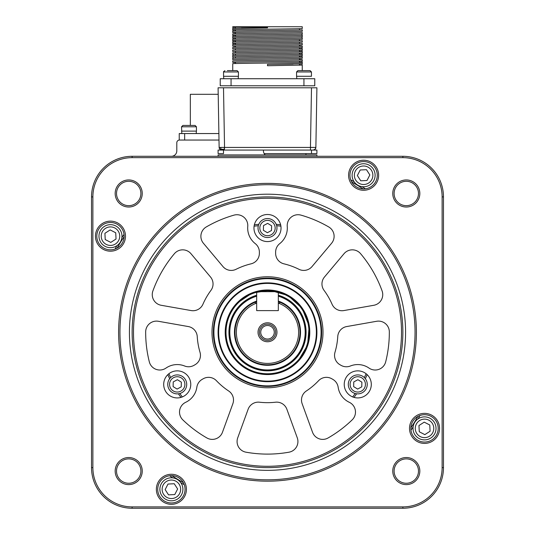 <?xml version="1.0" encoding="UTF-8"?>
<svg xmlns="http://www.w3.org/2000/svg" width="535" height="535" viewBox="0 0 535 535"><rect width="100%" height="100%" fill="white"/><g stroke="black" fill="none" stroke-linecap="round" stroke-linejoin="round"><path stroke-width="0.8" d="M256.673 296.189A37.671 37.671 0 0 0 267.5 369.946A37.671 37.671 0 0 0 278.327 296.189M278.327 295.949A37.905 37.905 0 0 1 267.5 370.173A37.905 37.905 0 0 1 256.673 295.949M280.213 302.375A32.488 32.488 0 0 0 278.327 301.64L280.213 302.375A32.488 32.488 0 0 1 267.5 364.763A32.488 32.488 0 0 1 254.787 302.375L256.673 301.64A32.488 32.488 0 0 0 254.787 302.375L256.673 303.619L254.787 302.375L256.673 303.619L256.673 310.614L278.327 310.614L278.327 303.619L280.213 302.375L278.327 303.619M256.151 303.278A31.137 31.137 0 0 0 267.5 363.405A31.137 31.137 0 0 0 278.849 303.278M258.024 332.275A9.476 9.476 0 0 0 267.5 341.751A9.476 9.476 0 0 0 276.976 332.275A9.476 9.476 0 0 0 267.5 322.799A9.476 9.476 0 0 0 258.024 332.275M259.375 332.275A8.125 8.125 0 0 0 267.5 340.394A8.125 8.125 0 0 0 275.625 332.275A8.125 8.125 0 0 0 267.5 324.15A8.125 8.125 0 0 0 259.375 332.275M260.732 332.275A6.768 6.768 0 0 0 267.5 339.043A6.768 6.768 0 0 0 274.268 332.275A6.768 6.768 0 0 0 267.5 325.507A6.768 6.768 0 0 0 260.732 332.275M223.503 150.067L218.093 150.067L218.093 153.592L223.503 153.592L223.503 150.067L311.497 150.067L310.454 150.067L310.454 147.406L310.454 149.847M314.266 147.426L220.694 147.426A2.708 1.926 90 0 0 221.276 149.298L224.439 149.292L224.426 147.413L224.546 148.777M311.497 87.8L316.907 87.8L315.871 147.406A2.708 2.708 0 0 1 315.061 149.292L315.871 147.406L310.454 147.406L311.497 87.8L218.093 87.8L219.129 147.406L219.938 149.292L221.838 150.067A2.708 2.708 0 0 1 219.129 147.406L219.377 147.419A2.708 2.588 -90 0 0 220.152 149.298L221.276 149.298M220.694 147.426L219.136 147.413M313.162 150.067A2.708 2.708 180 0 0 315.061 149.292L313.162 150.067M323 332.275A55.5 55.5 0 0 1 267.5 387.775A55.5 55.5 0 0 1 212 332.275A55.5 55.5 0 0 1 267.5 276.776A55.5 55.5 0 0 1 323 332.275M133.489 332.275A134.011 134.011 0 0 1 267.5 198.258A134.011 134.011 0 0 1 401.511 332.275A134.011 134.011 0 0 1 267.5 466.286A134.011 134.011 0 0 1 133.489 332.275M132.132 332.275A135.368 135.368 0 0 1 267.5 196.907A135.368 135.368 0 0 1 402.868 332.275A135.368 135.368 0 0 1 267.5 467.637A135.368 135.368 0 0 1 132.132 332.275M297.273 437.824A10.827 10.827 0 0 1 289.014 452.189A121.833 121.833 0 0 1 245.986 452.189A10.827 10.827 0 0 1 237.727 437.824L248.12 409.268A10.827 10.827 0 0 1 259.522 402.213A70.393 70.393 0 0 0 275.478 402.213A10.827 10.827 0 0 1 286.88 409.268L297.273 437.824M328.724 226.947A10.827 10.827 0 0 1 331.58 243.271L312.045 266.55A10.827 10.827 0 0 1 298.918 269.279A70.393 70.393 0 0 0 283.924 263.829A10.827 10.827 0 0 1 275.625 253.296L275.625 252.125A10.827 10.827 0 0 1 279.758 243.606A19.762 19.762 0 0 0 287.248 226.445A10.827 10.827 0 0 1 301.018 215.144A121.833 121.833 0 0 1 328.724 226.947M389.333 331.914A121.833 121.833 0 0 1 385.695 361.807A10.827 10.827 0 0 1 369.023 368.087A19.762 19.762 0 0 0 350.418 365.987A10.827 10.827 0 0 1 340.976 365.311L339.959 364.73A10.827 10.827 0 0 1 334.99 352.271A70.393 70.393 0 0 0 337.759 336.562A10.827 10.827 0 0 1 346.687 326.557L376.62 321.281A10.827 10.827 0 0 1 389.333 331.914M210.509 276.996A10.827 10.827 0 0 1 210.924 290.398A70.393 70.393 0 0 0 202.946 304.214A10.827 10.827 0 0 1 191.129 310.561L161.202 305.284A10.827 10.827 0 0 1 152.896 290.946A121.833 121.833 0 0 1 174.403 253.684A10.827 10.827 0 0 1 190.975 253.71L210.509 276.996M281.036 228.044A13.535 13.535 0 0 1 267.5 241.579A13.535 13.535 0 0 1 253.964 228.044A13.535 13.535 0 0 1 267.5 214.502A13.535 13.535 0 0 1 281.036 228.044M190.768 384.391A13.535 13.535 0 0 1 177.232 397.926A13.535 13.535 0 0 1 163.697 384.391A13.535 13.535 0 0 1 177.232 370.855A13.535 13.535 0 0 1 190.768 384.391M371.303 384.391A13.535 13.535 0 0 1 357.768 397.926A13.535 13.535 0 0 1 344.232 384.391A13.535 13.535 0 0 1 357.768 370.855A13.535 13.535 0 0 1 371.303 384.391M233.982 215.144A10.827 10.827 0 0 1 247.752 226.445A19.762 19.762 0 0 0 255.242 243.606A10.827 10.827 0 0 1 259.375 252.125L259.375 253.296A10.827 10.827 0 0 1 251.075 263.829A70.393 70.393 0 0 0 236.082 269.279A10.827 10.827 0 0 1 222.955 266.55L203.42 243.271A10.827 10.827 0 0 1 206.276 226.947A121.833 121.833 0 0 1 233.982 215.144M200.01 352.271A10.827 10.827 0 0 1 195.041 364.73L194.024 365.311A10.827 10.827 0 0 1 184.582 365.987A19.762 19.762 0 0 0 165.977 368.087A10.827 10.827 0 0 1 149.305 361.807A121.833 121.833 0 0 1 145.667 331.914A10.827 10.827 0 0 1 158.38 321.281L188.313 326.557A10.827 10.827 0 0 1 197.241 336.562A70.393 70.393 0 0 0 200.01 352.271M382.104 290.946A10.827 10.827 0 0 1 373.798 305.284L343.871 310.561A10.827 10.827 0 0 1 332.054 304.214A70.393 70.393 0 0 0 324.076 290.398A10.827 10.827 0 0 1 324.491 276.996L344.025 253.71A10.827 10.827 0 0 1 360.597 253.684A121.833 121.833 0 0 1 382.104 290.946M228.652 390.978A10.827 10.827 0 0 1 232.859 403.711L222.46 432.273A10.827 10.827 0 0 1 206.898 437.958A121.833 121.833 0 0 1 182.823 419.868A10.827 10.827 0 0 1 185.725 402.287A19.762 19.762 0 0 0 196.847 387.226A10.827 10.827 0 0 1 202.15 379.382L203.166 378.793A10.827 10.827 0 0 1 216.434 380.719A70.393 70.393 0 0 0 228.652 390.978M349.275 402.287A10.827 10.827 0 0 1 352.177 419.868A121.833 121.833 0 0 1 328.102 437.958A10.827 10.827 0 0 1 312.54 432.273L302.141 403.711A10.827 10.827 0 0 1 306.348 390.978A70.393 70.393 0 0 0 318.566 380.719A10.827 10.827 0 0 1 331.834 378.793L332.85 379.382A10.827 10.827 0 0 1 338.153 387.226A19.762 19.762 0 0 0 349.275 402.287M311.497 153.592L316.907 153.592L316.907 150.067L311.497 150.067L311.497 153.592L264.163 153.592M232.738 70.607L232.738 63.705C230.592 63.257 304.408 62.802 302.262 62.354L302.262 63.705L267.5 64.381L267.5 65.738L302.262 65.056L302.262 70.607M232.738 29.866L232.738 28.509L267.5 27.833L267.5 26.75L302.262 26.75L302.262 28.509C304.408 28.964 230.592 29.412 232.738 29.866L235.447 30.034L232.932 29.9L232.932 31.177M232.738 32.568L232.738 31.217C230.592 30.769 304.408 30.314 302.262 29.866L302.262 31.217C304.408 31.665 230.592 32.12 232.738 32.568L235.447 32.742M232.738 35.277L232.738 33.926C230.592 33.471 304.408 33.023 302.262 32.568L302.262 33.926C304.408 34.374 230.592 34.828 232.738 35.277L235.447 35.45L232.932 35.317L232.932 36.594M232.738 37.985L232.738 36.634C230.592 36.179 304.408 35.731 302.262 35.277L302.262 36.634C304.408 37.082 230.592 37.537 232.738 37.985L235.447 38.159L232.932 38.025L232.932 39.302M232.738 40.693L232.738 39.336C230.592 38.888 304.408 38.44 302.262 37.985L302.262 39.336C304.408 39.791 230.592 40.239 232.738 40.693L235.447 40.867L232.932 40.734L232.932 42.011M232.738 43.402L232.738 42.044C230.592 41.596 304.408 41.142 302.262 40.693L302.262 42.044C304.408 42.499 230.592 42.947 232.738 43.402L235.447 43.569L232.932 43.435L232.932 44.713M232.738 46.11L232.738 44.753C230.592 44.305 304.408 43.85 302.262 43.402L302.262 44.753C304.408 45.207 230.592 45.656 232.738 46.11L235.447 46.277M232.738 47.461C230.592 47.013 304.408 46.558 302.262 46.11L302.262 47.461C304.408 47.909 230.592 48.364 232.738 48.812L232.738 47.461M232.738 50.17C230.592 49.715 304.408 49.267 302.262 48.812L302.262 50.17C304.408 50.618 230.592 51.072 232.738 51.52L232.738 50.17M232.738 52.878C230.592 52.423 304.408 51.975 302.262 51.52L302.262 52.878C304.408 53.326 230.592 53.781 232.738 54.229L232.738 52.878M232.738 56.937L232.738 55.58C230.592 55.132 304.408 54.684 302.262 54.229L302.262 55.58C304.408 56.035 230.592 56.483 232.738 56.937L232.972 56.984M232.738 58.288C230.592 57.84 304.408 57.385 302.262 56.937L302.262 58.288C304.408 58.743 230.592 59.191 232.738 59.646L232.738 58.288M232.738 62.354L232.738 60.997C230.592 60.549 304.408 60.094 302.262 59.646L302.262 60.997C304.408 61.451 230.592 61.899 232.738 62.354L235.447 62.521M267.5 26.75L232.738 26.75L232.738 27.158L235.447 27.325L232.932 27.191L232.932 28.469M302.262 46.11L299.493 45.936M302.262 48.812L299.493 48.638M302.262 51.52L299.493 51.347L302.068 51.487L302.068 50.21M302.262 54.229L299.493 54.055L302.068 54.189L302.068 52.911M302.262 56.937L299.493 56.763L302.068 56.897L302.068 55.62M302.262 59.646L299.493 59.472M302.262 62.354L299.493 62.18L302.068 62.314L302.068 61.037M241.439 28.194L267.5 27.833L267.5 27.158L232.738 27.158M293.1 64.026L267.5 64.381L267.5 65.738M302.262 65.056L299.493 64.889L302.068 65.023L302.068 63.745M220.233 85.767L220.233 78.732L314.767 78.732L314.767 85.767L220.233 85.767M314.767 82.51L314.767 83.587M314.767 82.851L314.767 83.4M299.493 28.683L299.493 30.034M299.493 39.51L299.493 40.867M299.493 42.218L299.493 43.576M299.493 44.927L299.493 46.277M299.493 47.635L299.493 48.986M299.493 50.343L299.493 51.694M299.493 53.052L299.493 54.403M299.493 55.754L299.493 57.111M299.493 58.462L299.493 59.82M299.493 61.171L299.493 62.528M299.493 63.879L299.493 65.23M314.767 83.741L314.767 83.346M305.946 153.592L305.946 154.943M182.883 488.736A11.509 11.509 0 0 0 170.825 477.808A11.509 11.509 0 0 0 159.898 489.859A11.509 11.509 0 0 0 171.949 500.793A11.509 11.509 0 0 0 182.883 488.736M168.532 494.862L174.778 494.554L177.633 488.99L174.249 483.74L168.003 484.041L165.148 489.605L168.532 494.862M111.039 247.658A11.509 11.509 0 0 0 121.967 235.601A11.509 11.509 0 0 0 109.909 224.673A11.509 11.509 0 0 0 98.982 236.724A11.509 11.509 0 0 0 111.039 247.658M104.913 233.307L105.221 239.553L110.778 242.409L116.035 239.018L115.727 232.778L110.17 229.916L104.913 233.307M352.117 175.808A11.509 11.509 0 0 0 364.174 186.742A11.509 11.509 0 0 0 375.102 174.684A11.509 11.509 0 0 0 363.051 163.757A11.509 11.509 0 0 0 352.117 175.808M366.468 169.689L360.222 169.99L357.367 175.554L360.75 180.81L366.997 180.502L369.852 174.945L366.468 169.689M423.961 416.892A11.509 11.509 0 0 0 413.033 428.943A11.509 11.509 0 0 0 425.091 439.877A11.509 11.509 0 0 0 436.018 427.819A11.509 11.509 0 0 0 423.961 416.892M430.087 431.243L429.779 424.997L424.222 422.142L418.965 425.526L419.273 431.772L424.83 434.627L430.087 431.243M267.754 218.568A9.476 9.476 0 0 0 258.03 227.783A9.476 9.476 0 0 0 267.246 237.513A9.476 9.476 0 0 0 276.969 228.298A9.476 9.476 0 0 0 267.754 218.568M271.499 230.491L271.62 225.803L267.627 223.356L263.501 225.589L263.38 230.277L267.373 232.725L271.499 230.491M168.899 388.905A9.476 9.476 0 0 0 181.746 392.723A9.476 9.476 0 0 0 185.565 379.877A9.476 9.476 0 0 0 172.718 376.058A9.476 9.476 0 0 0 168.899 388.905M177.105 389.079L181.231 386.845L181.352 382.157L177.359 379.703L173.233 381.936L173.113 386.624L177.105 389.079M365.846 389.346A9.476 9.476 0 0 0 362.723 376.312A9.476 9.476 0 0 0 349.689 379.435A9.476 9.476 0 0 0 352.812 392.463A9.476 9.476 0 0 0 365.846 389.346M353.648 386.624L357.641 389.079L361.767 386.845L361.887 382.157L357.895 379.703L353.769 381.936L353.648 386.624M308.722 70.607L310.099 70.607L307.866 70.607L310.099 70.607L311.457 71.964L310.099 70.607M296.831 78.732L296.564 76.291L311.457 76.291L311.457 71.964L296.564 71.964L297.915 70.607L307.866 70.607M305.391 70.607L297.915 70.607M302.629 70.607L306.481 70.607M223.817 78.732L223.543 76.291L238.436 76.291L238.436 71.964L237.085 70.607L234.644 70.607M227.335 70.607L237.085 70.607M316.907 154.943L316.907 156.294L316.907 154.943L218.093 154.943L218.093 156.294L218.093 154.943M394.108 471.067A12.185 12.185 0 0 0 406.292 483.245A12.185 12.185 0 0 0 418.477 471.067A12.185 12.185 0 0 0 406.292 458.883A12.185 12.185 0 0 0 394.108 471.067M419.828 471.067A13.535 13.535 0 0 1 406.292 484.603A13.535 13.535 0 0 1 392.757 471.067A13.535 13.535 0 0 1 406.292 457.532A13.535 13.535 0 0 1 419.828 471.067M142.243 471.067A13.535 13.535 0 0 1 128.708 484.603A13.535 13.535 0 0 1 115.172 471.067A13.535 13.535 0 0 1 128.708 457.532A13.535 13.535 0 0 1 142.243 471.067M116.523 471.067A12.185 12.185 0 0 0 128.708 483.245A12.185 12.185 0 0 0 140.892 471.067A12.185 12.185 0 0 0 128.708 458.883A12.185 12.185 0 0 0 116.523 471.067M116.523 193.483A12.185 12.185 0 0 0 128.708 205.661A12.185 12.185 0 0 0 140.892 193.483A12.185 12.185 0 0 0 128.708 181.298A12.185 12.185 0 0 0 116.523 193.483M142.243 193.483A13.535 13.535 0 0 1 128.708 207.018A13.535 13.535 0 0 1 115.172 193.483A13.535 13.535 0 0 1 128.708 179.947A13.535 13.535 0 0 1 142.243 193.483M394.108 193.483A12.185 12.185 0 0 0 406.292 205.661A12.185 12.185 0 0 0 418.477 193.483A12.185 12.185 0 0 0 406.292 181.298A12.185 12.185 0 0 0 394.108 193.483M419.828 193.483A13.535 13.535 0 0 1 406.292 207.018A13.535 13.535 0 0 1 392.757 193.483A13.535 13.535 0 0 1 406.292 179.947A13.535 13.535 0 0 1 419.828 193.483M186.414 489.298A15.027 15.027 0 0 1 171.387 504.324A15.027 15.027 0 0 1 156.367 489.298A15.027 15.027 0 0 1 171.387 474.271A15.027 15.027 0 0 1 186.414 489.298M157.718 489.298A13.669 13.669 0 0 0 171.387 502.974A13.669 13.669 0 0 0 185.063 489.298A13.669 13.669 0 0 0 171.387 475.628A13.669 13.669 0 0 0 157.718 489.298M439.549 428.381A15.027 15.027 0 0 1 424.522 443.408A15.027 15.027 0 0 1 409.502 428.381A15.027 15.027 0 0 1 424.522 413.361A15.027 15.027 0 0 1 439.549 428.381M410.853 428.381A13.669 13.669 0 0 0 424.522 442.057A13.669 13.669 0 0 0 438.198 428.381A13.669 13.669 0 0 0 424.522 414.712A13.669 13.669 0 0 0 410.853 428.381M378.633 175.246A15.027 15.027 0 0 1 363.613 190.273A15.027 15.027 0 0 1 348.586 175.246A15.027 15.027 0 0 1 363.613 160.219A15.027 15.027 0 0 1 378.633 175.246M349.937 175.246A13.669 13.669 0 0 0 363.613 188.922A13.669 13.669 0 0 0 377.282 175.246A13.669 13.669 0 0 0 363.613 161.577A13.669 13.669 0 0 0 349.937 175.246M125.498 236.162A15.027 15.027 0 0 1 110.477 251.189A15.027 15.027 0 0 1 95.451 236.162A15.027 15.027 0 0 1 110.477 221.136A15.027 15.027 0 0 1 125.498 236.162M96.802 236.162A13.669 13.669 0 0 0 110.477 249.832A13.669 13.669 0 0 0 124.147 236.162A13.669 13.669 0 0 0 110.477 222.493A13.669 13.669 0 0 0 96.802 236.162M118.596 332.275A148.904 148.904 0 0 1 267.5 183.371A148.904 148.904 0 0 1 416.404 332.275A148.904 148.904 0 0 1 267.5 481.179A148.904 148.904 0 0 1 118.596 332.275M415.053 332.275A147.553 147.553 0 0 0 267.5 184.722A147.553 147.553 0 0 0 119.947 332.275A147.553 147.553 0 0 0 267.5 479.821A147.553 147.553 0 0 0 415.053 332.275M405.577 332.275A138.077 138.077 0 0 1 267.5 470.345A138.077 138.077 0 0 1 129.423 332.275A138.077 138.077 0 0 1 267.5 194.198A138.077 138.077 0 0 1 405.577 332.275M91.525 196.907A40.613 40.613 0 0 1 132.132 156.294L402.868 156.294A40.613 40.613 0 0 1 443.475 196.907L443.475 467.637A40.613 40.613 0 0 1 402.868 508.25L132.132 508.25A40.613 40.613 0 0 1 91.525 467.637L91.525 196.907L92.876 196.907L92.876 467.637A39.256 39.256 0 0 0 132.132 506.899L402.868 506.899A39.256 39.256 0 0 0 442.124 467.637L442.124 196.907A39.256 39.256 0 0 0 402.868 157.651L132.132 157.651A39.256 39.256 0 0 0 92.876 196.907M115.065 249.042A173.674 173.674 0 0 1 116.958 245.665M121.886 237.614A173.674 173.674 0 0 1 124.033 234.397M350.733 179.84A173.674 173.674 0 0 1 354.103 181.733M362.162 186.661A173.674 173.674 0 0 1 365.378 188.801M419.935 415.508A173.674 173.674 0 0 1 418.042 418.878M413.114 426.937A173.674 173.674 0 0 1 410.967 430.153M184.267 484.703A173.674 173.674 0 0 1 180.897 482.817M172.838 477.882A173.674 173.674 0 0 1 169.622 475.742M278.327 295.246A38.58 38.58 0 0 1 295.347 358.972A38.58 38.58 0 0 1 240.803 360.122A38.58 38.58 0 0 1 256.673 295.246M302.77 366.094A48.866 48.866 0 0 1 233.681 367.545A48.866 48.866 0 0 1 232.23 298.456A48.866 48.866 0 0 1 301.319 296.999A48.866 48.866 0 0 1 302.77 366.094M306.194 369.371A53.607 53.607 0 0 0 304.596 293.581A53.607 53.607 0 0 0 228.806 295.173A53.607 53.607 0 0 0 230.404 370.969A53.607 53.607 0 0 0 306.194 369.371M228.412 294.798A54.149 54.149 0 0 1 304.97 293.187A54.149 54.149 0 0 1 306.588 369.745A54.149 54.149 0 0 1 230.03 371.357A54.149 54.149 0 0 1 228.412 294.798M367.164 374.64A108.291 108.291 0 0 1 365.338 378.693M356.618 393.793A108.291 108.291 0 0 1 354.023 397.398M366.087 373.711A106.94 106.94 0 0 1 364.362 377.59M355.173 393.506A106.94 106.94 0 0 1 352.679 396.93M254.092 226.178A106.94 106.94 0 0 1 258.311 225.73M276.689 225.73A106.94 106.94 0 0 1 280.908 226.178M182.321 396.93A106.94 106.94 0 0 1 179.827 393.506M170.638 377.59A106.94 106.94 0 0 1 168.913 373.711M254.359 224.78A108.291 108.291 0 0 1 258.779 224.332M276.221 224.332A108.291 108.291 0 0 1 280.641 224.78M180.977 397.398A108.291 108.291 0 0 1 178.382 393.793M169.662 378.693A108.291 108.291 0 0 1 167.836 374.64M219.002 140.05L179.513 140.05A2.708 2.708 0 0 0 176.804 142.758L176.804 150.883A5.417 5.417 0 0 1 171.387 156.294M265.273 154.943A5.417 5.417 0 0 1 263.441 150.883L263.441 150.067M351.669 181.907A172.323 172.323 0 0 1 363.111 188.909M417.868 416.444A172.323 172.323 0 0 1 410.86 427.886M183.331 482.644A172.323 172.323 0 0 1 171.889 475.635M117.132 248.106A172.323 172.323 0 0 1 124.14 236.657M218.206 94.3L190.34 94.3L190.34 125.431M184.655 133.556L184.655 140.05L179.238 140.05L179.238 133.556L218.889 133.556M181.813 133.556L181.539 126.788L182.896 125.431L185.331 125.431M181.539 131.115L196.432 131.115L196.432 126.788L195.081 125.431L193.703 125.431M196.432 126.788L181.539 126.788L182.896 125.431L195.081 125.431M256.673 291.662L278.327 291.662L278.327 310.614L256.673 310.614L256.673 291.662M278.327 301.071A33.03 33.03 0 0 1 267.5 365.305A33.03 33.03 0 0 1 256.673 301.071M223.503 87.8L224.546 147.406M231.06 85.767L231.06 78.732M303.94 85.767L303.94 78.732M180.636 488.843A9.262 9.262 0 0 0 170.939 480.049A9.262 9.262 0 0 0 162.138 489.752A9.262 9.262 0 0 0 171.842 498.546A9.262 9.262 0 0 0 180.636 488.843M110.926 245.411A9.262 9.262 0 0 0 119.72 235.708A9.262 9.262 0 0 0 110.023 226.914A9.262 9.262 0 0 0 101.229 236.617A9.262 9.262 0 0 0 110.926 245.411M354.364 175.701A9.262 9.262 0 0 0 364.061 184.495A9.262 9.262 0 0 0 372.862 174.798A9.262 9.262 0 0 0 363.158 165.997A9.262 9.262 0 0 0 354.364 175.701M424.074 419.132A9.262 9.262 0 0 0 415.28 428.836A9.262 9.262 0 0 0 424.977 437.63A9.262 9.262 0 0 0 433.771 427.933A9.262 9.262 0 0 0 424.074 419.132M267.707 220.38A7.664 7.664 0 0 0 259.843 227.836A7.664 7.664 0 0 0 267.293 235.701A7.664 7.664 0 0 0 275.157 228.244A7.664 7.664 0 0 0 267.707 220.38M170.498 388.042A7.664 7.664 0 0 0 180.883 391.125A7.664 7.664 0 0 0 183.966 380.739A7.664 7.664 0 0 0 173.581 377.656A7.664 7.664 0 0 0 170.498 388.042M364.295 388.397A7.664 7.664 0 0 0 361.774 377.857A7.664 7.664 0 0 0 351.241 380.378A7.664 7.664 0 0 0 353.762 390.918A7.664 7.664 0 0 0 364.295 388.397M223.543 76.291L223.543 71.964L238.436 71.964M132.132 506.899L132.132 508.25M402.868 508.25L402.868 506.899M443.475 467.637L442.124 467.637M443.475 196.907L442.124 196.907M402.868 156.294L402.868 157.651M132.132 157.651L132.132 156.294M92.876 467.637L91.525 467.637M278.327 292.224A41.489 41.489 0 0 1 297.447 360.985A41.489 41.489 0 0 1 238.791 362.222A41.489 41.489 0 0 1 256.673 292.224M259.02 291.662A41.489 41.489 0 0 1 275.98 291.662M298.028 361.54A42.292 42.292 0 0 1 238.236 362.797A42.292 42.292 0 0 1 236.972 303.004A42.292 42.292 0 0 1 296.764 301.747A42.292 42.292 0 0 1 298.028 361.54M231.836 298.082A49.407 49.407 0 0 1 301.693 296.611A49.407 49.407 0 0 1 303.164 366.468A49.407 49.407 0 0 1 233.307 367.94A49.407 49.407 0 0 1 231.836 298.082M235.447 27.158L235.447 28.342M235.447 29.692L235.447 31.043M235.447 32.401L235.447 33.752M235.447 35.109L235.447 36.46M235.447 37.811L235.447 39.169M235.447 40.52L235.447 41.877M235.447 43.228L235.447 44.586M235.447 45.936L235.447 47.287M235.447 48.645L235.447 49.996M235.447 51.353L235.447 52.704M235.447 54.055L235.447 55.413M235.447 56.763L235.447 58.121M235.447 62.18L235.447 63.531M235.286 28.342L234.276 28.382M236.557 31.01L267.5 30.542M302.061 35.236L302.068 33.966M300.73 34.053L299.64 34.093M293.401 34.24L267.5 34.601M234.27 39.209L235.474 39.169M241.76 39.022L267.5 38.66M237.206 41.824L241.232 41.737M263.915 41.416L267.5 41.369M240.121 36.347L267.5 35.952M302.061 37.945L302.068 36.668M300.69 36.761L299.5 36.808M293.247 36.948L267.5 37.31M234.27 44.626L235.627 44.579M241.994 44.432L267.5 44.077M302.061 48.779L302.068 47.501M300.71 47.588L299.847 47.622M294.009 47.769L267.5 48.137M300.683 50.297L299.072 50.357M292.966 50.491L267.5 50.845M232.939 54.269L232.932 55.546M234.323 55.453L234.952 55.426M240.549 55.286L267.5 54.904M232.939 56.977L232.932 58.255M237.573 58.061L267.5 57.613M300.69 55.714L299.252 55.767M293.053 55.907L267.5 56.262M300.73 53.005L299.526 53.045M293.24 53.192L267.5 53.553M300.737 61.124L299.573 61.171M293.401 61.311L267.5 61.672M300.75 63.832L299.466 63.879M224.901 70.607L223.543 71.964L223.677 71.382M311.457 76.291L311.457 71.964M296.564 76.291L296.564 71.964M238.169 78.732L238.436 76.291M297.881 361.406L307.598 345.068L309.136 326.123L302.188 308.427L288.158 295.601L269.921 290.251L252.105 293.1L237.119 303.144C228.425 312.567 224.586 323.675 225.616 336.462C227.275 349.957 233.782 360.45 245.137 367.933C264.257 378.191 281.838 376.011 297.881 361.406M196.164 133.556L196.432 131.115"/></g></svg>
